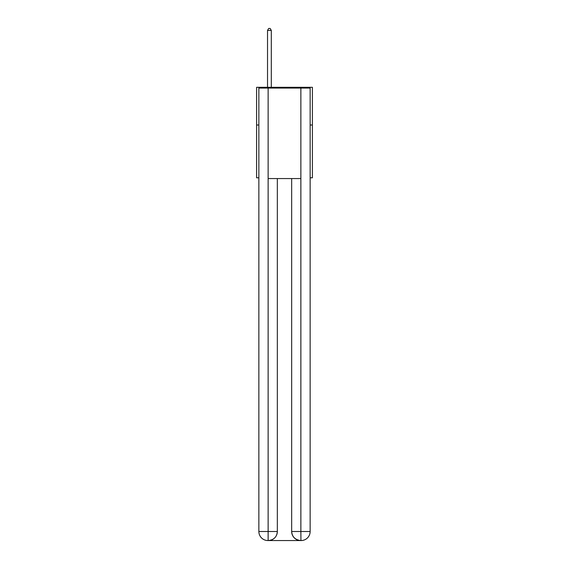<?xml version="1.0" encoding="UTF-8"?>
<svg xmlns="http://www.w3.org/2000/svg" width="569" height="569" viewBox="0 0 569 569"><rect width="100%" height="100%" fill="white"/><g stroke="black" fill="none" stroke-linecap="round" stroke-linejoin="round"><path stroke-width="0.85" d="M258.859 125.009L256.598 125.009L256.598 87.306L312.402 87.306L312.402 177.805L310.141 177.805M256.598 125.009L256.598 177.805L258.859 177.805M312.402 125.009L310.141 125.009M267.907 540.55A9.047 9.047 0 0 1 258.859 531.503L277.338 531.503L277.338 178.559L277.338 531.503A9.047 9.047 0 0 1 268.284 540.55L267.907 540.55A9.047 9.047 0 0 1 258.859 531.503L258.859 88.06L268.134 88.06L268.134 178.559L300.866 178.559L300.866 88.06L268.134 88.06M300.866 88.06L310.141 88.06L310.141 531.503A9.047 9.047 0 0 1 301.093 540.55L300.717 540.55A9.047 9.047 0 0 1 291.662 531.503L291.662 178.559L291.662 531.503C292.125 536.837 295.14 539.853 300.717 540.55L268.284 540.55C273.881 539.967 276.897 536.951 277.338 531.503M291.662 531.503L300.866 531.503L300.937 540.55M268.134 178.559L268.134 540.55M271.299 87.306L271.299 30.413L267.53 30.413L267.53 87.306M267.53 30.413L268.66 28.45L270.168 28.45L271.299 30.413M300.866 178.559L300.866 531.503L310.141 531.503"/></g></svg>
